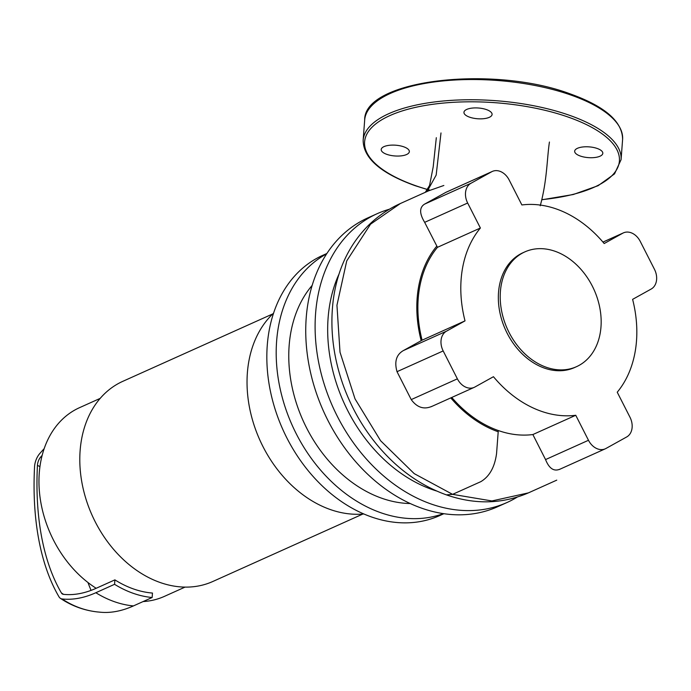 <?xml version="1.0" encoding="UTF-8"?>
<svg xmlns="http://www.w3.org/2000/svg" width="691" height="691" viewBox="0 0 691 691"><rect width="100%" height="100%" fill="white"/><g stroke="black" fill="none" stroke-linecap="round" stroke-linejoin="round"><path stroke-width="1.04" d="M273.567 313.17A113.652 85.9 65.8 0 0 252.578 420.275A113.652 85.9 65.8 0 0 330.315 509.543A113.652 85.9 65.8 0 0 363.837 513.974M272.798 313.904L122.817 381.328A109.731 82.946 65.8 0 0 82.013 483.104A109.731 82.946 65.8 0 0 160.208 582.53A109.731 82.946 65.8 0 0 212.811 581.494L362.784 514.069M133.501 588.957A103.46 78.204 65.8 0 0 152.478 593.059L152.141 597.508A108.167 81.754 -114.2 0 1 114.559 584.31L114.896 579.87A103.46 78.204 65.8 0 0 133.501 588.957M143.08 601.576A103.46 78.204 65.8 0 0 164.372 596.393L185.033 587.108M100.186 398.379L79.517 407.673A103.46 78.204 65.8 0 0 39.465 492.225A103.46 78.204 65.8 0 0 96.17 588.283L114.896 579.87M44.164 448.666A263.91 140.316 -70.7 0 0 39.793 453.521A13.086 6.962 -70.7 0 0 34.55 466.796A268.03 142.51 -70.7 0 0 58.934 596.722A13.086 6.962 -70.7 0 0 60.376 598.32A13.086 6.962 -70.7 0 0 62.086 598.95A170.504 90.659 -70.7 0 0 95.842 592.731L114.559 584.31M62.086 598.95A108.167 90.918 -83.7 0 0 97.284 611.924L101.275 612.295A170.504 90.659 -70.7 0 0 133.423 605.921L152.141 597.508M42.142 455.386A259.082 137.759 -70.7 0 0 40.752 456.95A8.266 4.396 -70.7 0 0 37.444 465.337A263.202 139.945 -70.7 0 0 61.387 592.921A8.266 4.396 -70.7 0 0 62.268 593.914A8.266 4.396 -70.7 0 0 63.373 594.329A165.676 88.094 -70.7 0 0 96.17 588.283M87.964 582.513A263.202 139.945 -70.7 0 0 91.082 590.373M555.046 251.274A62.941 47.575 65.8 0 0 524.884 251.87A62.941 47.575 65.8 0 0 501.476 310.25A62.941 47.575 65.8 0 0 546.331 367.275A62.941 47.575 65.8 0 0 576.493 366.679A62.941 47.575 65.8 0 0 599.9 308.307A62.941 47.575 65.8 0 0 555.046 251.274M524.884 251.87L523.009 252.716A62.941 47.575 65.8 0 0 499.602 311.088A62.941 47.575 65.8 0 0 544.456 368.122A62.941 47.575 65.8 0 0 574.627 367.526L576.493 366.679M389.456 209.209A158.325 119.673 65.8 0 0 377.174 213.692A158.325 119.673 65.8 0 0 318.301 360.538A158.325 119.673 65.8 0 0 431.124 503.998A158.325 119.673 65.8 0 0 507.021 502.504A158.325 119.673 65.8 0 0 517.153 497.157M377.174 213.692L367.811 217.898A158.325 119.673 65.8 0 0 308.937 364.753A158.325 119.673 65.8 0 0 421.769 508.213A158.325 119.673 65.8 0 0 497.658 506.71L507.021 502.504M312.177 285.374A126.98 95.971 65.8 0 0 296.655 404.019A126.98 95.971 65.8 0 0 381.812 498.254A126.98 95.971 65.8 0 0 410.255 503.549M326.662 253.839A142.648 107.822 65.8 0 0 279.838 387.323A142.648 107.822 65.8 0 0 380.724 512.705A142.648 107.822 65.8 0 0 443.458 513.638M326.886 253.485L322.757 255.342A142.648 107.822 65.8 0 0 269.715 387.66A142.648 107.822 65.8 0 0 371.369 516.911A142.648 107.822 65.8 0 0 439.744 515.564L443.881 513.698M339.065 273.947A142.648 107.822 65.8 0 0 432.212 489.556A142.648 107.822 65.8 0 0 436.6 490.999M424.663 222.347L467.66 203.016L480.392 228.021L437.472 247.318L424.663 222.347C419.333 213.493 419.307 207.421 424.576 204.13L446.101 192.219L492.346 171.42A15.677 11.851 -114.2 0 1 509.146 179.954L521.878 204.959A109.731 82.946 65.8 0 1 604.184 243.534L622.764 233.204A15.677 11.851 -114.2 0 1 623.446 232.858A15.677 11.851 -114.2 0 1 640.246 241.392L654.463 269.309A15.677 11.851 -114.2 0 1 651.198 289.028L632.611 299.358A109.731 82.946 65.8 0 1 617.236 392.212L629.976 417.217A15.677 11.851 -114.2 0 1 626.711 436.945L605.964 448.468A15.677 11.851 -114.2 0 1 605.281 448.813A15.677 11.851 -114.2 0 1 588.482 440.279L545.553 459.575L532.865 434.553L575.75 415.274L588.482 440.279M467.66 203.016A15.677 11.851 -114.2 0 1 470.925 183.296L424.576 204.13M445.453 192.539L491.664 171.765A15.677 11.851 -114.2 0 1 492.346 171.42M491.664 171.765L470.925 183.296M559.883 469.189C553.906 471.72 549.129 468.515 545.553 459.575M431.884 406.36C423.911 409.78 417.027 407.526 411.231 399.597L397.014 371.68C394.207 361.626 396.349 354.578 403.449 350.536L421.182 340.689A111.061 83.948 -114.2 0 1 436.842 246.082M421.182 340.689L422.097 340.179A109.731 82.946 -114.2 0 1 437.472 247.318M480.392 228.021A109.731 82.946 65.8 0 0 465.017 320.874L446.438 331.205L403.449 350.536M397.014 371.68L443.173 350.933A15.677 11.851 -114.2 0 1 446.438 331.205M443.173 350.933L457.382 378.841L411.231 399.597M575.75 415.274A109.731 82.946 65.8 0 1 493.452 376.707L474.864 387.038A15.677 11.851 -114.2 0 1 474.181 387.375A15.677 11.851 -114.2 0 1 457.382 378.841M422.097 340.179L465.017 320.874M532.865 434.553C521.584 435.978 510.053 434.648 498.289 430.536A109.731 82.946 -114.2 0 1 451.759 397.455M469.595 117.168A14.105 5.39 4.3 0 1 463.946 112.322A14.105 5.39 4.3 0 1 471.893 108.124A14.105 5.39 4.3 0 1 486.438 109.593A14.105 5.39 4.3 0 1 492.087 114.438A14.105 5.39 4.3 0 1 484.141 118.636A14.105 5.39 4.3 0 1 469.595 117.168M406.55 154.542A14.105 5.39 4.3 0 1 390.648 155.389A14.105 5.39 4.3 0 1 381.207 149.524A14.105 5.39 4.3 0 1 383.997 146.622A14.105 5.39 4.3 0 1 399.908 145.775A14.105 5.39 4.3 0 1 409.34 151.64A14.105 5.39 4.3 0 1 406.55 154.542M577.469 148.297A14.105 5.39 4.3 0 1 593.37 147.442A14.105 5.39 4.3 0 1 602.811 153.307A14.105 5.39 4.3 0 1 600.013 156.209A14.105 5.39 4.3 0 1 584.111 157.056A14.105 5.39 4.3 0 1 574.67 151.191A14.105 5.39 4.3 0 1 577.469 148.297M133.423 605.921A108.167 81.754 -114.2 0 1 95.842 592.731M61.387 592.921A103.46 79.862 149.7 0 0 63.563 594.355M37.444 465.337A103.46 42.419 -177 0 0 39.94 466.624M40.752 456.95A103.46 53.077 -138.6 0 1 41.719 457.105M446.369 494.86L446.395 494.877C475.002 504.775 502.348 504.102 528.425 492.873L491.888 500.949L452.588 494.35L414.211 473.629L380.594 440.737L355.027 398.888L340.015 352.211L336.949 305.258L346.735 260.887L370.54 224.186L400.383 203.517L428.61 190.828L443.847 185.482M400.383 203.517C388.757 208.76 378.271 215.886 368.942 224.886C349.205 244.502 337.312 269.533 333.269 299.989C329.832 327.482 332.924 355.243 342.546 383.263C351.011 407.5 363.457 429.137 379.877 448.183C399.13 470.26 421.303 485.825 446.395 494.877L452.588 494.35L480.815 481.662C489.478 476.522 494.73 467.142 496.561 453.538L498.202 431.763A111.061 83.948 -114.2 0 1 450.774 397.904M602.975 242.1L622.764 233.204M498.202 431.763L498.289 430.536M427.098 191.511L436.168 175.082L440.996 132.948M541.925 199.639A127.757 48.811 -175.7 0 0 618.549 165.374A127.757 48.811 -175.7 0 0 568.304 117.116A127.757 48.811 -175.7 0 0 389.914 115.578A127.757 48.811 -175.7 0 0 415.714 185.715A127.757 48.811 -175.7 0 0 430.035 190.198M541.891 199.785L573.254 194.525L598.112 185.698L614.541 173.873L621.079 159.664A129.329 49.415 -175.7 0 0 569.349 115.25A129.329 49.415 -175.7 0 0 388.765 113.695A129.329 49.415 -175.7 0 0 363.155 140.273C363.293 158.127 380.681 173.286 415.3 185.749L429.828 190.293M364.675 120.053C363.656 79.525 493.219 64.911 570.446 93.967C605.074 106.431 622.461 121.59 622.6 139.444A129.329 49.415 -175.7 0 0 570.87 95.03A129.329 49.415 -175.7 0 0 390.285 93.466A129.329 49.415 -175.7 0 0 364.675 120.053L363.155 140.273M97.284 611.924C83.861 610.378 71.553 605.843 60.376 598.32M623.446 232.858L602.949 242.075M605.281 448.813L559.166 469.552M474.181 387.375L431.141 406.731M425.302 192.314L429.577 185.456L433.188 166.937L436.323 137.69M549.431 142.026C546.927 158.61 547.151 180.61 540.232 205.788M528.425 492.873L556.756 480.141M622.6 139.444L621.079 159.664"/></g></svg>
